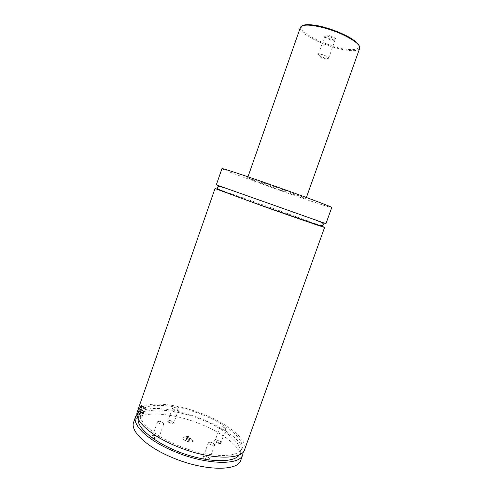 <?xml version="1.0" encoding="UTF-8"?>
<svg xmlns="http://www.w3.org/2000/svg" width="493" height="493" viewBox="0 0 493 493"><rect width="100%" height="100%" fill="white"/><g stroke="black" fill="none" stroke-linecap="round" stroke-linejoin="round"><path stroke-width="0.37" stroke-dasharray="2.46 1.85" d="M216.31 184.857L325.941 223.674M220.106 190.064C238.372 196.048 301.759 218.491 319.71 225.338M189.109 438.055C191.678 439.201 192.899 440.304 192.769 441.371C191.937 442.437 189.83 442.363 186.453 441.143C183.883 439.99 182.663 438.887 182.804 437.839C183.655 436.773 185.756 436.841 189.109 438.055M186.502 441.007C183.932 439.848 182.712 438.752 182.854 437.698C183.704 436.632 185.806 436.706 189.158 437.92C191.728 439.066 192.948 440.169 192.818 441.229C191.987 442.295 189.879 442.221 186.502 441.007M141.343 406.583L141.016 406.891C139.112 408.839 136.284 416.659 137.559 416.456L137.966 416.271C139.994 414.804 143.475 404.969 141.417 406.534L141.343 406.583M140.881 406.793C142.927 405.061 139.673 414.391 137.75 415.784L137.374 415.956C136.185 416.141 138.804 408.888 140.579 407.076L140.881 406.793M144.4 407.834L144.467 407.779C146.501 406.207 143.013 416.049 141.016 417.528L140.924 417.596C138.872 419.21 142.434 409.202 144.4 407.834M136.937 414.496L139.55 415.574L141.417 410.478L138.675 409.35L140.986 405.554L144.64 407.144C142.397 408.697 138.317 420.147 140.665 418.298L140.776 418.218C143.062 416.523 147.037 405.283 144.72 407.082M140.986 405.554C141.596 405.221 141.873 405.671 141.824 406.904L144.529 408.013L143.149 412.666L140.443 411.55C139.168 414.132 138.04 415.839 137.048 416.677L136.937 416.764C136.241 417.201 136.191 416.431 136.801 414.44M329.879 35.699C335.622 37.912 337.286 39.354 334.864 40.032L330.495 39.212L324.942 36.519C323.408 34.707 325.053 34.436 329.879 35.699M330.181 39.76L325.337 37.406L324.739 36.402C325.201 35.786 326.834 35.884 329.644 36.71C333.163 37.936 334.981 39.058 335.098 40.069L334.001 40.475L330.181 39.76M323.852 57.638L320.61 56.331C319.033 55.518 318.287 54.883 318.367 54.427C318.798 53.885 320.413 54.033 323.211 54.871C326.723 56.103 328.56 57.176 328.708 58.088C328.48 58.494 327.5 58.519 325.762 58.156L323.852 57.638M156.719 436.089C158.438 436.853 159.301 437.618 159.301 438.376C158.74 439.318 157.101 439.312 154.389 438.357C152.473 437.482 151.634 436.662 151.869 435.886C152.651 435.134 154.266 435.196 156.719 436.089M154.765 437.618C153.224 436.927 152.503 436.256 152.602 435.609L152.633 435.535C153.292 434.894 154.66 434.949 156.737 435.707C158.191 436.354 158.925 436.995 158.925 437.642L158.9 437.716C158.333 438.431 156.953 438.4 154.765 437.618M159.658 423.672C158.111 422.988 157.384 422.341 157.47 421.725L157.501 421.651C158.154 421.059 159.51 421.139 161.581 421.891C163.041 422.532 163.775 423.154 163.793 423.764L163.775 423.844C163.22 424.516 161.846 424.461 159.658 423.672M218.75 440.736C220.531 441.518 221.431 442.283 221.456 443.022C221.012 443.799 219.601 443.755 217.222 442.905C215.262 442.024 214.381 441.21 214.572 440.471C215.201 439.848 216.593 439.941 218.75 440.736M217.53 442.209C215.946 441.506 215.188 440.841 215.256 440.212L215.287 440.15C215.817 439.633 216.994 439.707 218.818 440.378C220.328 441.044 221.092 441.691 221.111 442.313L221.092 442.375C220.636 442.967 219.447 442.905 217.53 442.209M222.189 429.156C220.599 428.46 219.835 427.813 219.896 427.221L219.921 427.16C220.445 426.673 221.622 426.772 223.44 427.437C224.944 428.097 225.714 428.719 225.757 429.317L225.739 429.385C225.295 429.933 224.112 429.859 222.189 429.156M207.251 457.042C209.149 457.886 210.098 458.736 210.117 459.587C209.611 460.505 208.058 460.499 205.47 459.568C203.369 458.607 202.438 457.695 202.685 456.838C203.393 456.111 204.922 456.179 207.251 457.042M205.809 458.804C204.12 458.04 203.326 457.294 203.418 456.58L203.449 456.5C204.053 455.889 205.341 455.945 207.319 456.672C208.921 457.393 209.728 458.108 209.735 458.823L209.716 458.903C209.198 459.593 207.898 459.562 205.809 458.804M210.825 444.735C209.131 443.977 208.323 443.256 208.403 442.572L208.44 442.498C209.038 441.931 210.32 442.011 212.286 442.732C213.888 443.441 214.701 444.138 214.732 444.815L214.714 444.896C214.209 445.549 212.914 445.493 210.825 444.735M171.755 421.46C173.382 422.174 174.208 422.871 174.22 423.542C173.721 424.331 172.236 424.288 169.752 423.413C167.953 422.606 167.145 421.866 167.343 421.188C168.021 420.554 169.493 420.64 171.755 421.46M170.091 422.735C168.637 422.094 167.947 421.49 168.021 420.923L168.051 420.862C168.624 420.326 169.869 420.4 171.78 421.096L173.85 422.914C173.351 423.518 172.1 423.456 170.091 422.735M174.639 409.794C173.185 409.159 172.488 408.574 172.556 408.031L172.581 407.976C173.148 407.477 174.386 407.569 176.297 408.266L178.386 410.028C177.899 410.595 176.654 410.515 174.639 409.794M280.523 190.088L306.042 198.488C306.751 198.365 290.137 192.147 272.789 186.071L247.628 177.8C247.221 178.047 264.038 184.314 280.523 190.088M221.955 168.637C221.474 169.222 253.273 181.042 283.512 191.648C308.988 200.608 331.709 208.132 331.758 207.522M141.824 406.904C153.126 400.975 180.986 404.907 205.168 414.884C229.374 424.793 247.837 440.089 244.577 449.665M137.319 411.68L138.675 409.35M144.529 408.013C155.209 402.424 181.59 406.133 204.503 415.593C227.446 424.997 244.842 439.46 241.761 448.482C239.043 457.609 212.89 458.151 184.764 448.137C156.608 438.222 136.623 421.336 140.252 412.536L141.417 410.478M143.149 412.666C154.13 407.089 180.463 410.792 203.208 420.276C225.979 429.699 243.129 444.224 239.992 453.394L239.315 454.768M138.2 418.958L139.55 415.574M133.64 422.236C137.602 410.047 172.002 412.136 200.959 424.27C225.498 434.105 244.571 450.177 240.794 460.185M140.443 411.55C162.924 398.449 244.01 429.89 243.246 451.933M140.258 409.825L138.619 413.288L138.367 412.764L140.012 409.289L140.258 409.825L143.642 411.211L142.009 414.681L141.768 414.157L142.465 412.154L143.408 410.681L143.642 411.211M140.012 409.289L143.408 410.681M139.562 411.815L142.945 413.202M138.619 413.288L142.009 414.681M138.367 412.764L141.768 414.157M139.063 410.761L142.465 412.154M186.366 439.59L185.843 438.628L187.315 438.487L189.312 439.312L189.842 440.274L188.369 440.415L186.366 439.59L187.106 437.494L186.582 436.533L185.843 438.628M186.582 436.533L188.055 436.404L190.051 437.223L190.581 438.185L189.109 438.32L187.106 437.494M189.109 438.32L188.369 440.415M190.581 438.185L189.842 440.274M190.051 437.223L189.312 439.312M188.055 436.404L187.315 438.487M351.01 38.337C369.177 49.251 354.529 53.293 331.623 45.658C318.299 41.227 308.821 36.371 303.177 31.071C298.992 26.006 302.419 23.991 313.462 25.038M300.41 27.411C298.567 31.749 314.485 41.332 331.401 46.576C345.513 51.118 358.503 52.129 359.662 48.394M318.287 221.117L269.517 203.473L223.865 187.679M137.374 415.956L137.559 416.456M140.579 407.076L141.016 406.891M137.874 416.339L140.924 417.596M141.417 406.534L144.467 407.779M136.937 416.764L140.665 418.298M334.001 40.475L334.864 40.032M325.337 37.406L324.942 36.519M328.708 58.088L335.098 40.069M318.367 54.427L324.739 36.402M320.61 56.331L322.416 59.419L325.762 58.156M152.633 435.535L151.869 435.886M158.925 437.642L159.301 438.376M157.47 421.725L152.602 435.609M163.775 423.844L158.9 437.716M163.793 423.764L161.273 420.936L157.501 421.651M215.287 440.15L214.572 440.471M221.111 442.313L221.456 443.022M219.896 427.221L215.256 440.212M225.739 429.385L221.092 442.375M225.757 429.317L223.434 426.568L219.921 427.16M203.449 456.5L202.685 456.838M209.735 458.823L210.117 459.587M208.403 442.572L203.418 456.58M214.714 444.896L209.716 458.903M214.732 444.815L212.224 441.87L208.44 442.498M168.051 420.862L167.343 421.188M173.869 422.852L174.22 423.542M172.556 408.031L168.021 420.923M178.386 410.028L173.85 422.914M178.404 409.966L176.075 407.31L172.581 407.976M247.973 176.814L247.628 177.8M306.393 197.502L306.042 198.488M140.252 412.536L138.539 417.466M241.761 448.482L239.992 453.394"/><path stroke-width="0.74" d="M325.941 223.674L216.31 184.857L221.955 168.637C221.486 167.916 241.736 174.516 268.938 184.068C302.24 195.727 333.317 207.393 331.758 207.522L325.941 223.674M319.71 225.338L324.622 227.341C325.842 228.13 294.518 217.382 261.345 205.563L215.028 188.536L220.106 190.064M243.246 451.933L242.809 454.577C240.294 465.62 206.136 465.053 174.46 451.526C148.442 440.853 131.964 425.065 135.6 416.61L136.937 414.496M324.622 227.341L244.577 449.665C242.137 460.493 208.046 459.71 176.34 446.22C150.297 435.572 133.739 419.962 137.319 411.68L215.028 188.536M239.315 454.768C234.643 462.872 209.383 462.847 182.897 453.418C156.373 444.076 136.727 428.201 138.2 418.958M242.809 454.577L240.794 460.185C238.181 471.474 203.96 471.148 172.322 457.584C146.335 446.886 129.93 430.9 133.64 422.236L135.6 416.61M313.462 25.038C317.991 25.642 323.044 26.813 328.621 28.551C337.366 31.342 344.829 34.609 351.01 38.337M328.301 29.099C312.131 24.434 302.838 23.867 300.41 27.411C301.759 24.668 306.757 23.978 315.415 25.328L329.934 28.976L343.991 34.565L351.306 38.516C357.271 42.392 360.056 45.683 359.662 48.394C361.763 44.419 346.16 34.572 328.301 29.099M223.865 187.679C217.173 185.584 217.851 186.748 217.456 187.981C217.462 188.431 218.159 189.035 219.533 189.78L235.106 195.955L261.475 205.489L308.236 221.782C315.538 224.235 320.709 225.708 321.75 225.689C323.63 225.307 325.898 223.921 318.287 221.117M300.41 27.411L247.973 176.814M359.662 48.394L306.393 197.502"/></g></svg>
